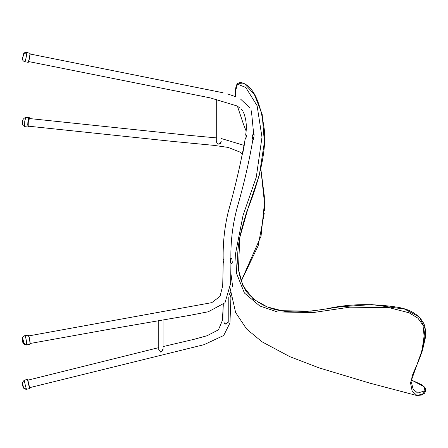 <?xml version="1.0" encoding="UTF-8"?>
<svg xmlns="http://www.w3.org/2000/svg" width="448" height="448" viewBox="0 0 448 448"><rect width="100%" height="100%" fill="white"/><g stroke="black" fill="none" stroke-linecap="round" stroke-linejoin="round"><path stroke-width="0.67" d="M29.137 118.518L29.21 118.513C28.515 119.207 28.185 121.598 28.218 125.686L28.42 126.179L171.976 141.338L214.122 145.393L228.116 147.42L240.514 152.314L242.592 154.241M28.694 335.922L211.82 302.635L220.035 296.369L222.706 285.746L223.216 262.931L223.989 260.238L223.177 258.731C222.869 242.771 224.582 227.024 228.329 211.495C235.155 187.382 240.789 163.15 245.224 138.807L246.96 136.097L245.694 134.624L246.316 137.088M231.134 263.284L230.283 260.193L230.882 258.087C230.642 240.733 232.809 223.658 237.373 206.858C243.802 184.75 248.982 162.31 252.896 139.535L252.89 139.502C251.782 137.071 251.978 135.246 253.478 134.019L253.484 134.086M230.922 263.486C230.02 261.29 230.003 259.493 230.871 258.093L231.79 258.636L232.299 262.142L232.086 263.346L231.078 263.435M30.05 343.504L108.343 329.42L189.918 315.33L208.292 311.769L225.002 302.753L230.636 283.433L230.922 263.609M253.07 139.317L252.157 136.114L253.691 134.249L251.412 110.835M231.017 297.405L229.723 294.174L230.479 292.432M229.723 294.174L229.583 294.179C230.048 292.214 230.479 291.665 230.871 292.522M229.583 294.179L230.922 297.578L231.14 297.315M229.998 321.647L230.922 297.578M253.641 134.215L254.078 134.557L254.016 136.114C253.495 139.754 253.299 140.202 253.434 137.458M216.692 99.21L216.698 142.005L217.28 143.427L218.221 144.049L219.94 143.595L220.97 141.607L220.97 100.184M223.95 303.974L223.978 322.431L224.532 323.383L226.089 323.999L228.228 322.263L228.228 296.951M158.771 320.359L158.771 350.056L160.91 352.234L163.05 349.894L163.05 319.614M163.05 348.964L160.91 352.369L158.771 349.356M228.228 321.686L226.038 324.274L224.241 323.417L223.95 321.563M216.692 140.991L216.535 142.016L216.966 143.22L217.717 143.926L218.887 144.189L220.108 143.696L220.914 142.778L221.228 141.658L220.97 140.683M216.692 137.917L189.134 135.352L29.215 118.513L29.574 119.157M235.379 91.812L237.423 84.095L245.734 87.444L257.09 105.678L261.99 137.217L256.29 177.122L243.029 215.494L235.525 253.697L236.678 273.722L244.39 292.998L259.734 305.967L277.441 311.942L313.27 312.542L349.703 307.177L388.998 307.619L409.136 312.816L417.922 318.158L423.002 325.293L424.441 339.371L421.512 351.893L410.508 382.894L412.138 390.958L417.054 395.578L422.262 394.929L424.648 391.171M410.508 382.894L411.247 380.52L411.454 381.002L412.076 376.202L414.075 371.134C416.573 366.066 419.378 359.139 422.486 350.353L425.342 337.876C426.031 333.491 425.622 328.922 424.11 324.173C419.574 315.157 410.894 309.534 398.065 307.311C372.406 303.262 348.359 303.822 325.937 308.986C299.734 312.833 268.122 317.05 246.193 291.441C231.101 265.289 238.974 236.471 246.736 211.775C256.85 186.788 266.913 154.14 264.27 129.293C260.702 103.314 253.966 88.06 244.054 83.53C239.03 81.514 239.982 82.981 238.946 82.891L237.714 83.586C238.022 83.378 235.715 83.765 235.362 91.902M422.083 350.084L425.124 328.871L419.423 317.066L404.65 309.114L371.812 304.601L340.564 306.751L311.102 311.17L281.798 310.71L267.21 306.908L253.366 299.169L242.95 285.841L238.431 269.629L239.786 237.479L248.438 206.842L259.314 175.146L264.376 142.234L262.164 114.274L254.318 94.31L244.731 83.994L239.254 83.619M243.454 124.208L237.451 106.271M235.71 96.74L235.379 91.986M260.848 169.042L264.482 202.854L261.044 236.169L241.102 281.288M411.477 380.027L424.15 386.725L424.962 390.751L417.693 393.092L413.106 389.099L411.286 381.898M29.708 53.054L29.91 53.312C30.66 53.374 28.762 62.726 28.123 62.115M27.894 62.289L27.877 62.283C28.543 62.922 30.531 53.127 29.747 53.06L29.798 53.077C30.979 51.414 28.448 64.574 27.894 62.289L24.702 61.656C25.362 62.222 27.334 52.489 26.55 52.427L29.91 53.312M23.542 54.449L22.697 58.643L23.542 54.449L26.51 52.422M27.748 335.384C28.414 333.374 30.559 342.798 29.764 344.26L29.926 344.019C30.682 342.625 28.638 333.631 28 335.552M29.764 344.26L26.314 345.038L23.458 342.866C23.492 340.749 23.184 339.399 22.546 338.822C22.518 340.95 22.82 342.294 23.458 342.866M26.499 344.842C27.289 343.392 25.172 334.012 24.494 335.95M26.314 345.038C22.893 344.198 21.689 341.628 22.691 337.333L24.668 335.77L27.927 335.188C28.79 333.95 30.626 342.569 29.915 344.142L29.579 344.456M29.579 387.548L29.96 387.593M28.123 380.106L28.084 380.027C27.418 378.622 29.26 386.714 29.831 387.699M29.764 388.354L30.022 387.576L29.764 388.354C29.092 387.201 26.953 377.776 27.748 379.484M29.926 388.102C29.288 387.005 27.244 378.006 28 379.635L28.185 380.094L27.636 379.344L24.371 380.145C22.008 382.29 21.767 384.877 23.666 387.906L26.611 389.29C24.696 389.172 23.716 388.707 23.66 387.906M22.546 383.314L23.458 387.346M24.483 380.279C23.694 378.577 25.833 388.002 26.499 389.155M29.826 119C28.65 118.367 28.118 120.618 28.218 125.759L28.459 126.33L28.89 126.224M28.325 127.025L27.731 125.009L27.944 121.363L28.633 118.49L29.299 117.662L25.878 117.415L24.752 121.027L24.685 125.938L25.127 126.694L28.325 127.025L29.114 126.246M29.747 118.446L29.91 118.647C29.271 115.214 27.378 123.116 28.123 126.084L28.386 126.739L29.098 126.246M245.224 138.807L246.63 136.259L246.198 135.386L246.602 135.503M223.216 262.931L223.815 260.394L223.356 259.246L224.034 259.582M223.177 258.731L223.972 260.114M249.816 107.806L240.727 99.243M28.566 61.55L210.258 97.894L236.796 105.868M243.309 111.933C246.238 118.927 247.033 126.487 245.694 134.624M253.394 139.356L252.896 139.535M163.05 346.578L193.827 339.371L207.01 335.754L218.445 329.84L222.387 320.454L223.289 304.64M229.656 323.562L223.698 335.49L204.081 344.669L29.803 387.626M242.766 153.384L244.485 143.931M246.081 138.068L245.566 138.253L246.159 137.178M242.603 110.919L241.427 109.525M239.775 107.974L238.045 106.663M30.066 53.995L223.082 92.77M227.657 93.968L235.206 96.533M27.972 380.145L158.771 347.626M244.093 145.398L220.97 138.432M24.702 61.656L24.27 61.533C21.263 59.898 22.938 58.038 23.055 55.485C23.352 53.267 24.511 52.242 26.533 52.422M29.674 387.66L29.814 387.654C29.439 387.397 27.703 379.669 27.972 380.055L27.838 380.178M29.876 388.494L26.611 389.29M29.915 118.586L29.299 117.662M26.102 117.326C23.061 118.216 21.924 120.557 22.686 124.359C22.568 125.244 23.38 126.022 25.127 126.694M411.258 379.938L421.775 384.782L425.393 388.567L425.432 391.255L424.418 393.355L417.054 395.578L369.583 383.068L318.758 367.786L289.688 356.602L262.002 341.802L246.63 329.028L235.642 312.57L230.149 288.434M232.646 286.58L230.983 273.986M246.002 130.743L243.354 123.95M241.13 281.372L258.171 245.739L264.225 213.41M264.348 210.862L264.309 196.106L260.842 169.002"/></g></svg>
